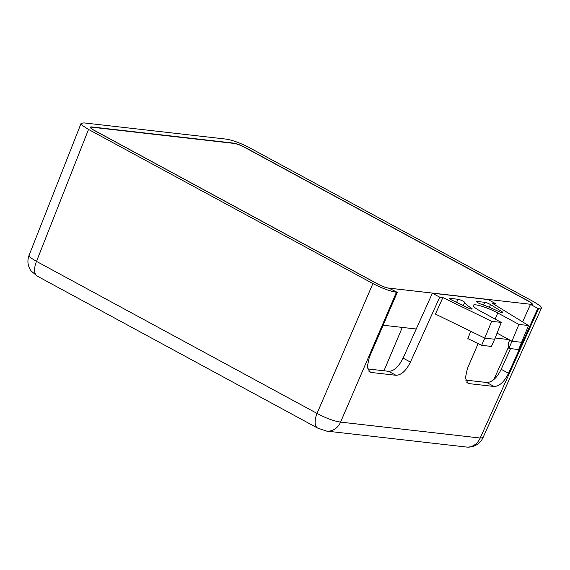 <?xml version="1.0" encoding="UTF-8"?>
<svg xmlns="http://www.w3.org/2000/svg" width="570" height="570" viewBox="0 0 570 570"><rect width="100%" height="100%" fill="white"/><g stroke="black" fill="none" stroke-linecap="round" stroke-linejoin="round"><path stroke-width="0.85" d="M326.596 431.098A15.974 13.644 -83.5 0 0 326.646 431.098A15.974 13.644 -83.5 0 0 340.582 422.114C333.927 421.145 326.083 418.245 317.034 413.414A15.974 7.845 118.5 0 0 317.775 428.141L37.25 276.122L31.151 270.999C27.745 266.154 27.039 260.967 29.034 255.431L30.723 257.825L36.509 261.388A15.974 7.845 118.5 0 0 37.25 276.122M466.26 447.022C468.212 447.001 467.201 447.564 472.359 446.609C477.275 445.22 480.824 442.234 483.004 437.66L480.197 438.031A15.974 13.644 96.5 0 1 466.26 447.022L326.646 431.098L317.775 428.141M470.742 331.284L467.856 338.594L481.65 345.32L484.764 338.117L435.402 314.07L442.897 297.547L439.726 297.184L410.436 362.093C406.111 370.764 401.287 375.16 395.965 375.288L371.298 372.474L369.809 372.032L367.258 366.852L369.282 357.404L397.269 292.346L396.442 292.253C389.887 291.199 382.043 288.299 372.901 283.546L317.034 413.414L36.509 261.388L88.521 129.44L372.901 283.546M494.831 304.786L495.366 303.532L492.195 303.169L528.525 325.527L518.636 349.531L508.903 348.427L511.967 341.223L497.061 333.144M88.521 129.44L82.515 125.571L81.082 123.391L83.94 122.899L226.147 139.116C232.703 140.17 240.547 143.07 249.689 147.822L534.069 301.929L540.103 305.819L541.493 308L537.824 308.37L508.54 373.279C504.208 381.95 499.384 386.346 494.069 386.474L469.402 383.66L467.913 383.218L465.362 378.038L467.386 368.591L478.13 343.603M439.726 297.184L432.381 293.208L403.097 358.117L410.436 362.093M495.366 303.532L488.027 299.556L432.381 293.208M495.123 319.079L497.774 312.966L518.928 324.43L528.525 325.527M497.774 312.966A17.093 2.893 22.9 0 0 482.021 306.318A17.093 2.893 22.9 0 0 473.207 305.313A17.093 2.893 22.9 0 0 480.132 310.949L501.286 322.421L491.696 321.323L442.897 297.547M452.039 300.176L467.151 307.536A3.99 0.677 22.9 0 0 472.188 308.969A3.99 0.677 22.9 0 0 471.198 308.014A26.355 4.46 -157.1 0 1 464.671 302.371A3.99 0.677 22.9 0 0 463.054 301.152A3.99 0.677 22.9 0 0 457.931 299.264L450.343 298.395A3.99 0.677 22.9 0 0 449.723 298.502A3.99 0.677 22.9 0 0 451.34 299.82A3.99 0.677 22.9 0 0 452.039 300.176M476.898 302.072L477.161 301.452A3.99 0.677 22.9 0 0 476.541 301.559A3.99 0.677 22.9 0 0 478.152 302.877A3.99 0.677 22.9 0 0 481.365 304.273A26.355 4.46 -157.1 0 1 497.724 311.042A3.99 0.677 22.9 0 0 502.733 312.453A3.99 0.677 22.9 0 0 501.721 311.484L490.471 304.558A3.99 0.677 22.9 0 0 489.865 304.209A3.99 0.677 22.9 0 0 484.749 302.321L483.588 305.064M477.161 301.452L484.749 302.321M367.586 368.911L388.626 371.312C393.941 371.184 398.765 366.788 403.097 358.117M397.269 292.346L389.103 288.27C385.968 287.772 382.214 286.382 377.846 284.109L93.473 130.01L89.91 127.117L91.278 126.882L233.486 143.099C236.621 143.597 240.376 144.987 244.744 147.26L529.117 301.359L532.672 304.266L530.485 304.394L537.824 308.37M465.683 380.097L486.73 382.499C492.045 382.37 496.869 377.974 501.201 369.303L510.535 348.612M522.597 321.879L530.485 304.394M402.292 327.415L383.973 370.778M508.903 348.427L508.362 343.211L509.708 339.998M481.65 345.32L491.383 346.425L494.653 339.243L484.764 338.117L491.696 321.323M494.653 339.243L501.286 322.421M521.856 342.349L511.967 341.223L518.928 324.43M234.099 143.426L91.685 127.188A7.987 1.354 -157.1 0 0 90.445 127.395A7.987 1.354 -157.1 0 0 93.679 130.031L378.352 284.302A7.987 1.354 -157.1 0 0 388.59 288.085L531.005 304.323A7.987 1.354 -157.1 0 0 532.245 304.123A7.987 1.354 -157.1 0 0 529.01 301.48L244.338 147.21A7.987 1.354 -157.1 0 0 234.099 143.426M383.118 325.228L416.235 329.004M495.145 338.003L508.939 339.578M538.65 308.47L480.197 438.031L340.582 422.114L396.442 292.253M388.626 371.312L395.965 375.288M368.626 371.027L371.298 372.474M508.711 346.596L493.905 379.406M501.201 369.303L508.54 373.279M486.73 382.499L494.069 386.474M466.73 382.214L469.402 383.66M450.079 299.015L450.343 298.395M456.606 302.399L457.931 299.264M463.282 305.655L464.671 302.371M470.813 308.926L471.198 308.014M489.317 307.28L490.471 304.558M501.329 312.403L501.721 311.484M81.082 123.391L29.027 255.445M541.5 308.007L482.997 437.674M90.26 127.844L90.445 127.395M532.067 304.522L532.245 304.123"/></g></svg>
